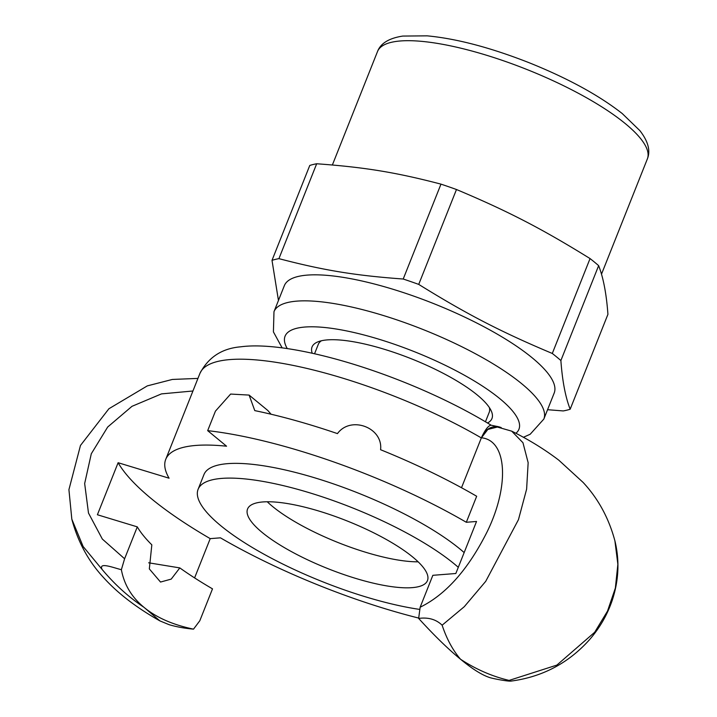 <?xml version="1.0" encoding="UTF-8"?>
<svg xmlns="http://www.w3.org/2000/svg" width="717" height="717" viewBox="0 0 717 717"><rect width="100%" height="100%" fill="white"/><g stroke="black" fill="none" stroke-linecap="round" stroke-linejoin="round"><path stroke-width="1.08" d="M419.418 609.369A150.05 39.847 21.7 0 1 415.026 608.688A150.05 39.847 21.7 0 1 264.824 554.671A150.05 39.847 21.7 0 1 198.098 489.317L203.96 474.573A150.05 39.847 21.7 0 1 313.661 477.504A150.05 39.847 21.7 0 1 464.159 552.583M198.098 489.317A150.05 39.847 21.7 0 1 307.79 492.247A150.05 39.847 21.7 0 1 458.297 567.326M387.521 586.022A96.813 25.704 21.7 0 1 290.618 551.167A96.813 25.704 21.7 0 1 247.562 508.998A96.813 25.704 21.7 0 1 347.019 520.909A96.813 25.704 21.7 0 1 427.457 580.591A96.813 25.704 21.7 0 1 387.521 586.022M418.128 561.814A96.813 25.704 21.7 0 1 397.881 560.004A96.813 25.704 21.7 0 1 267.253 501.766M321.476 340.745A91.964 24.423 -158.3 0 0 318.276 344.393L314.548 353.768M485.454 421.775L489.182 412.4A91.964 24.423 -158.3 0 0 489.361 407.552M487.497 422.994A96.813 25.704 -158.3 0 0 491.091 410.563A96.813 25.704 -158.3 0 0 477.37 395.085A96.813 25.704 -158.3 0 0 392.907 352.029A96.813 25.704 -158.3 0 0 318.16 341.749A96.813 25.704 -158.3 0 0 312.227 353.248M547.564 409.712L563.248 410.931A174.258 46.273 -158.3 0 0 570.167 409.228L607.926 314.342C606.465 293.997 603.373 277.766 598.641 265.648L560.882 360.543A174.258 46.273 -158.3 0 0 556.742 357.03A174.258 46.273 -158.3 0 0 552.296 353.463L590.055 258.577A174.258 46.273 21.7 0 1 594.501 262.135A174.258 46.273 21.7 0 1 598.641 265.648M440.973 184.135A174.258 46.273 21.7 0 1 456.478 189.512L418.719 284.398A174.258 46.273 -158.3 0 0 403.214 279.021L440.973 184.135C396.205 172.412 364.72 167.249 316.681 163.763L278.922 258.649A174.258 46.273 -158.3 0 0 272.003 260.352L309.771 165.457A174.258 46.273 21.7 0 1 316.681 163.763M560.882 360.543C562.343 380.879 565.435 397.11 570.167 409.228M523.392 437.289L530.177 434.251L543.827 419.087L554.178 393.068A145.21 38.566 -158.3 0 0 532.31 357.908A145.21 38.566 -158.3 0 0 386.974 287.472A145.21 38.566 -158.3 0 0 284.335 285.68L273.984 311.698L273.41 331.881L282.139 347.862M418.719 284.398C466.946 314.297 500.789 331.792 552.296 353.463M278.922 258.649C323.69 270.363 355.175 275.525 403.214 279.021M278.456 300.468L272.003 260.352M590.055 258.577C541.819 228.678 507.986 211.183 456.478 189.512M498.512 426.732L491.154 425.217A180.155 47.842 -158.3 0 0 240.813 346.804C221.974 348.363 208.342 357.263 199.9 373.494A191.197 50.773 21.7 0 1 481.331 437.917L461.506 487.73M491.154 425.217C488.456 425.441 485.23 429.564 481.466 437.576L481.466 437.576C485.445 429.125 491.36 425.557 499.202 426.893L501.219 427.574M497.544 427L487.856 429.429L481.331 437.917M481.385 437.791C506.973 440.166 509.921 485.337 487.049 531.96C468.147 569.513 445.849 594.599 420.153 607.218L418.647 618.421C428.273 617.122 436.106 619.38 442.129 625.206C446.682 638.91 452.803 650.238 460.484 659.183L460.637 659.308C475.989 669.346 492.14 676.382 509.115 680.415L510.755 681.15M509.115 680.415C514.923 682.181 501.102 680.424 490.786 677.888C482.917 675.638 472.87 669.454 460.637 659.308M510.746 681.132C542.106 677.036 568.312 663.279 589.365 639.86C599.806 627.913 607.478 614.568 612.39 599.833C618.816 580.116 619.658 560.443 614.899 540.788L617.866 564.315L615.356 588.083L607.505 611.108L594.689 632.269L556.876 665.098L509.115 680.406M420.153 607.218L432.844 575.312L455.833 573.501L476.536 521.474L466.319 522.281A227.504 60.416 -158.3 0 0 207.679 430.648L215.441 411.137L230.623 394.063L249.113 395.085L254.786 410.617A227.504 60.416 -158.3 0 1 337.456 433.615C350.667 415.367 383.228 427.52 380.584 449.72A227.504 60.416 -158.3 0 1 476.671 496.263L466.319 522.281M460.484 659.183C448.179 649.1 434.233 635.513 418.647 618.421M442.129 625.197L464.275 606.699L485.714 581.344L518.454 519.682L526.619 489.164L528.151 462.68L522.962 442.73L511.687 431.15L497.042 426.947M193.509 629.15C184.323 628.289 176.185 626.801 169.113 624.677L159.909 620.895L144.108 607.424C156.387 617.57 172.851 624.812 193.509 629.15L199.81 620.752L212.501 588.854A203.296 53.99 21.7 0 1 179.815 567.909L171.211 579.112L160.527 582.052L149.333 568.913L151.825 544.839A203.296 53.99 21.7 0 1 137.297 526.87L124.606 558.767L102.334 539.059L88.487 513.04L84.66 483.536L91.301 453.762L107.684 427.027L131.982 406.324L161.468 393.893L192.936 390.998M418.611 618.054A227.504 60.416 -158.3 0 1 220.442 537.831L210.215 538.637L194.594 577.902M144.108 607.424L143.947 607.29C128.657 597.1 114.72 584.498 102.128 569.468C98.166 561.653 113.644 567.828 121.37 569.692L124.606 558.767M159.909 620.895C136.454 607.658 117.705 593.255 103.651 577.687C88.514 561.42 77.902 541.918 71.817 519.153L83.127 546.506L102.047 569.379M137.297 526.87L97.404 514.752L118.117 462.716L169.078 478.203A191.197 50.773 -158.3 0 1 165.735 459.364L199.9 373.494M121.37 569.692C124.166 584.678 131.686 597.216 143.947 607.29M207.679 430.648L226.563 446.207A191.197 50.773 -158.3 0 0 165.735 459.364M249.113 395.085L267.889 410.554L271.089 414.238M210.215 538.637A246.863 65.552 21.7 0 1 118.117 462.716M148.652 562.8L179.815 567.909M287.266 348.587A125.851 33.421 21.7 0 1 403.814 347.628A125.851 33.421 21.7 0 1 515.899 433.283M647.361 158.923C650.678 150.785 648.186 141.357 639.887 130.646L622.222 113.537C598.865 95.253 567.918 78.35 529.406 62.836C490.813 47.654 456.747 38.655 427.198 35.85L402.829 36.065C389.035 38.171 380.602 43.334 377.509 51.543A145.21 38.566 21.7 0 1 526.69 69.406A145.21 38.566 21.7 0 1 647.361 158.923L601.482 274.217M543.827 419.087A145.21 38.566 -158.3 0 0 423.164 329.56A145.21 38.566 -158.3 0 0 273.984 311.698M377.509 51.543L332.374 164.982M498.387 426.714L497.473 426.481M71.825 519.18L68.922 489.666L80.474 445.454L108.912 408.744L147.308 385.889L172.34 379.445L197.946 378.406M614.935 540.95C608.85 518.185 598.238 498.673 583.091 482.407L558.794 460.171C544.66 449.407 528.958 439.727 511.696 431.141"/></g></svg>
